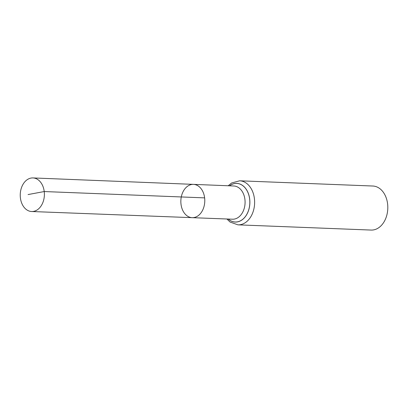 <?xml version="1.0" encoding="UTF-8"?>
<svg xmlns="http://www.w3.org/2000/svg" width="408" height="408" viewBox="0 0 408 408"><rect width="100%" height="100%" fill="white"/><g stroke="black" fill="none" stroke-linecap="round" stroke-linejoin="round"><path stroke-width="0.61" d="M204.627 197.875A16.662 11.965 -87.8 0 0 193.474 184.37A16.662 11.965 -87.8 0 0 180.861 200.552A16.662 11.965 -87.8 0 0 192.168 217.668A16.662 11.965 -87.8 0 0 204.627 197.875L44.232 191.551L28.06 194.56M237.93 224.844L371.112 230.066A22.037 15.825 -87.8 0 0 387.6 203.883A22.037 15.825 -87.8 0 0 372.835 186.023L239.654 180.8A22.037 15.825 92.2 0 1 254.419 198.66A22.037 15.825 92.2 0 1 237.93 224.844L230.107 222.059L226.884 218.999M192.168 217.668L232.489 219.213A16.626 11.939 92.2 0 0 244.922 199.461A16.626 11.939 92.2 0 0 233.794 185.987L193.474 184.37A16.662 11.965 92.2 0 1 204.77 201.486A16.662 11.965 92.2 0 1 192.168 217.668L31.666 211.517A16.805 12.067 92.2 0 1 20.4 197.895A16.805 12.067 92.2 0 1 32.982 177.934A16.805 12.067 92.2 0 1 44.375 195.197A16.805 12.067 92.2 0 1 31.666 211.517M229.566 185.819A19.309 13.867 92.2 0 1 247.029 190.679A19.309 13.867 92.2 0 1 246.055 215.572A19.309 13.867 92.2 0 1 228.266 219.05M229.51 185.819A19.36 13.903 92.2 0 1 247.059 190.628A19.36 13.903 92.2 0 1 246.08 215.628A19.36 13.903 92.2 0 1 228.21 219.05M239.654 180.8L231.642 182.963L228.189 185.762M193.474 184.37L32.982 177.934"/></g></svg>
